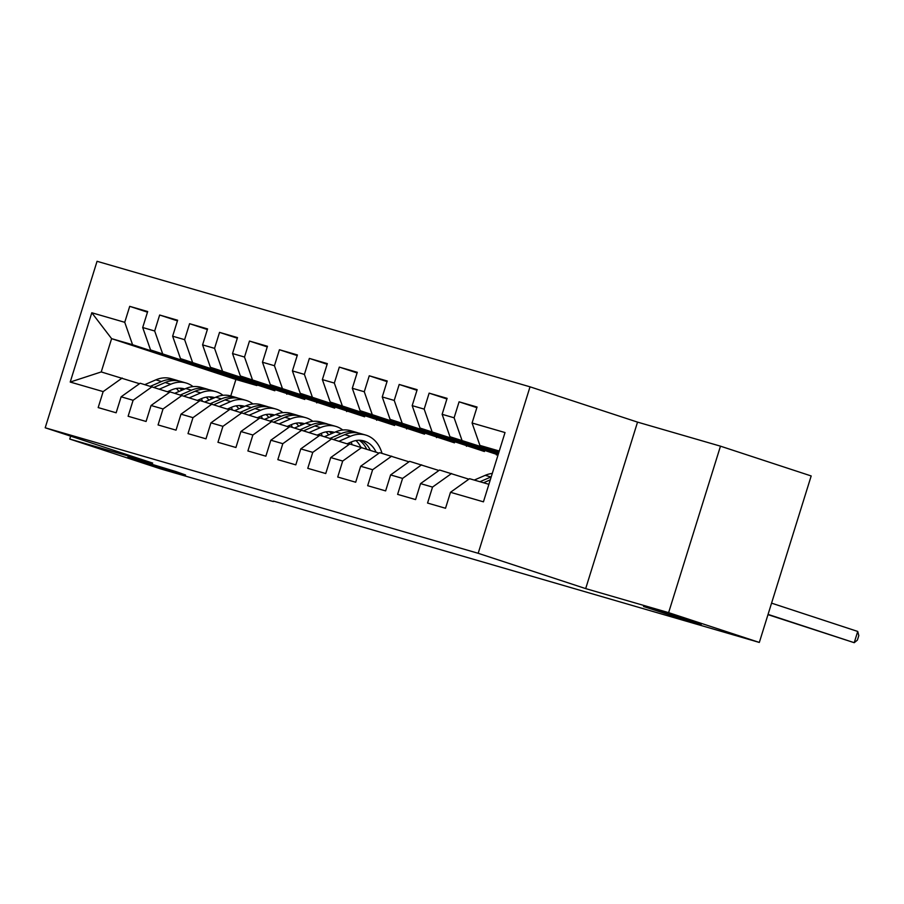 <?xml version="1.0" encoding="UTF-8"?>
<svg xmlns="http://www.w3.org/2000/svg" width="904" height="904" viewBox="0 0 904 904"><rect width="100%" height="100%" fill="white"/><g stroke="black" fill="none" stroke-linecap="round" stroke-linejoin="round"><path stroke-width="1.36" d="M175.896 471.56L185.535 474.973L168.438 470.159L127.927 457.04L175.896 471.56M691.515 621.037L701.154 624.449L684.068 619.624L643.558 606.505L691.515 621.037M530.026 386.822L97.056 261.301L45.2 427.784L478.182 553.293L530.026 386.822L637.535 422.123L585.679 588.606L668.621 612.641L720.477 446.169L637.535 422.123M720.477 446.169L811.182 475.956L759.326 642.439L668.621 612.641M257.064 384.912L256.86 385.545L235.91 379.465L111.61 338.65L91.801 312.761L70.218 382.053L103.158 391.601L98.174 407.58L116.141 412.789L121.125 396.811L133.103 400.28L128.119 416.258L146.086 421.467L151.058 405.489L163.036 408.958L158.064 424.936L176.031 430.146L181.003 414.168L192.981 417.648L188.009 433.615L205.976 438.824L210.948 422.846L222.926 426.326L217.954 442.293L235.921 447.503L240.893 431.536L252.871 435.005L247.899 450.972L265.866 456.181L270.838 440.214L282.816 443.683L277.833 459.65L295.8 464.859L300.783 448.892L312.761 452.362L307.778 468.34L325.745 473.538L330.717 457.571L342.695 461.04L337.723 477.018L355.69 482.227L360.662 466.249L372.64 469.718L367.668 485.697L385.635 490.906L390.607 474.928L402.585 478.408L397.613 494.375L415.58 499.584L420.552 483.606L432.53 487.086L427.558 503.053L445.525 508.263L450.497 492.296L483.437 501.833L505.02 432.553L472.08 423.004L477.052 407.026L459.085 401.817L454.113 417.795L442.135 414.314L447.107 398.348L429.14 393.138L424.168 409.116L412.19 405.636L417.162 389.669L399.195 384.46L394.223 400.427L382.245 396.958L387.217 380.991L369.261 375.781L364.278 391.748L352.3 388.279L357.283 372.301L339.316 367.103L334.333 383.07L322.366 379.601L327.338 363.623L309.371 358.413L304.399 374.392L292.421 370.922L297.393 354.944L279.426 349.735L274.454 365.713L262.476 362.244L267.448 346.266L249.481 341.057L244.509 357.035L232.531 353.554L237.503 337.587L219.536 332.378L214.564 348.356L202.586 344.876L207.558 328.909L189.603 323.7L184.619 339.667L172.641 336.198L177.625 320.231L159.658 315.021L154.674 330.988L142.696 327.519L147.68 311.541L129.713 306.343L147.476 312.174M91.801 312.761L124.741 322.31L129.713 306.343M759.326 642.439L273.494 501.087M274.827 390.754L150.539 349.927L274.827 390.754M142.696 327.519L150.539 349.927M154.674 330.988L162.517 353.407M70.218 382.053L101.237 371.939L139.498 383.703M103.158 391.601L122.198 378.019M304.772 399.432L180.472 358.606L304.772 399.432M172.641 336.198L180.472 358.606M184.619 339.667L192.45 362.086M121.125 396.811L140.165 383.228L169.443 392.381M133.103 400.28L152.143 386.697M334.717 408.111L210.417 367.295L334.717 408.111M202.586 344.876L210.417 367.295M214.564 348.356L222.395 370.764M151.058 405.489L170.11 391.907L199.388 401.06M163.036 408.958L182.088 395.376M364.662 416.789L240.362 375.974L364.662 416.789M232.531 353.554L240.362 375.974M244.509 357.035L252.34 379.443M181.003 414.168L200.055 400.585L229.333 409.738M192.981 417.648L212.022 404.054M394.607 425.468L270.307 384.652L394.607 425.468M262.476 362.244L270.307 384.652M274.454 365.713L282.285 388.121M210.948 422.846L229.989 409.263L259.267 418.416M222.926 426.326L241.967 412.732M424.552 434.157L300.252 393.33L424.552 434.157M292.421 370.922L300.252 393.33M304.399 374.392L312.23 396.799M240.893 431.536L259.934 417.942L289.212 427.095M252.871 435.005L271.912 421.422M454.486 442.836L330.197 402.009L454.486 442.836M322.366 379.601L330.197 402.009M334.333 383.07L342.175 405.478M270.838 440.214L289.879 426.631L319.157 435.784M282.816 443.683L301.857 430.101M484.431 451.514L360.131 410.687L484.431 451.514M352.3 388.279L360.131 410.687M364.278 391.748L372.109 414.168M300.783 448.892L319.824 435.31L349.102 444.463M312.761 452.362L331.802 438.779M498.07 454.836L390.076 419.366L498.206 454.418M382.245 396.958L390.076 419.366M394.223 400.427L402.054 422.846M330.717 457.571L349.769 443.988L379.047 453.141M342.695 461.04L361.747 447.457M498.398 453.785L420.021 428.055L498.533 453.367M412.19 405.636L420.021 428.055M424.168 409.116L431.999 431.524M360.662 466.249L379.714 452.667L408.992 461.82M372.64 469.718L391.692 456.136M498.725 452.746L449.966 436.734L498.85 452.328M442.135 414.314L449.966 436.734M454.113 417.795L461.944 440.203M390.607 474.928L409.648 461.345L438.926 470.498M402.585 478.408L421.626 464.814M499.053 451.695L479.911 445.412L499.257 451.017M472.08 423.004L479.911 445.412M420.552 483.606L439.593 470.023L468.871 479.176M432.53 487.086L451.571 473.493M70.659 436.146L69.755 439.05L160.46 468.837L273.347 501.562M585.679 588.606L478.182 553.293M69.755 439.05L152.697 463.085L45.2 427.784M256.86 385.545L132.572 344.718L111.61 338.65L101.237 371.939M235.91 379.465L230.769 395.952M450.497 492.296L469.538 478.702L488.894 484.318M496.612 454.362L496.409 454.983M466.667 445.672L466.464 446.305M436.722 436.994L436.53 437.626M406.777 428.315L406.585 428.948M376.832 419.637L376.64 420.27M346.887 410.958L346.695 411.58M316.942 402.28L316.75 402.901M287.009 393.602L286.805 394.223M124.741 322.31L132.572 344.718M459.085 401.817L476.86 407.659M429.14 393.138L446.915 398.969M399.195 384.46L416.97 390.291M369.261 375.781L387.025 381.612M339.316 367.103L357.08 372.934M309.371 358.413L327.135 364.255M279.426 349.735L297.201 355.577M249.481 341.057L267.256 346.899M219.536 332.378L237.311 338.209M189.603 323.7L207.366 329.531M159.658 315.021L177.421 320.852M474.261 480.069L485.233 475.334A36.058 27.041 -73.8 0 1 492.284 473.436M768.061 614.392L854.223 642.699L767.982 614.652M491.211 476.86A36.058 27.041 106.2 0 0 490.917 476.984L479.945 481.719M483.538 482.77L490.284 479.854M771.564 603.149L857.726 631.444L854.223 642.699L857.399 640.1L858.8 635.602L857.726 631.444M347.091 443.796L351.351 441.954A29.934 22.442 -73.8 0 1 363.95 440.937A29.934 22.442 -73.8 0 1 376.087 452.169M339.124 441.186L350.481 436.282A36.058 27.041 -73.8 0 1 365.657 435.05A36.058 27.041 -73.8 0 1 382.008 453.333M324.547 436.677L335.508 431.931A36.058 27.041 -73.8 0 1 350.684 430.711L356.368 432.361A36.058 27.041 106.2 0 0 341.203 433.581L330.231 438.327M355.95 440.553A29.934 22.442 -73.8 0 1 360.809 447.186M333.723 439.412L344.797 434.632A36.058 27.041 -73.8 0 1 359.962 433.4L365.657 435.05M370.278 450.26A29.934 22.442 106.2 0 0 361.035 440.361M358.142 432.971A36.058 27.041 106.2 0 0 356.368 432.361M359.114 440.271A29.934 22.442 -73.8 0 1 366.606 449.051M317.146 435.118L321.417 433.276A29.934 22.442 -73.8 0 1 334.005 432.259A29.934 22.442 -73.8 0 1 334.446 432.394M309.179 432.507L320.536 427.592A36.058 27.041 -73.8 0 1 335.712 426.372A36.058 27.041 -73.8 0 1 342.774 430.01M351.204 442.022A36.058 27.041 -73.8 0 1 352.063 444.655M294.602 427.999L305.563 423.253A36.058 27.041 -73.8 0 1 320.739 422.032L326.434 423.682A36.058 27.041 106.2 0 0 311.258 424.903L300.286 429.649M326.005 431.875A29.934 22.442 -73.8 0 1 328.694 434.88M303.778 430.733L314.852 425.942A36.058 27.041 -73.8 0 1 330.028 424.722L335.712 426.372M333.214 432.926A29.934 22.442 106.2 0 0 331.09 431.683M328.197 424.292A36.058 27.041 106.2 0 0 326.434 423.682M329.169 431.592A29.934 22.442 -73.8 0 1 331.734 433.57M287.201 426.439L291.472 424.597A29.934 22.442 -73.8 0 1 304.06 423.58A29.934 22.442 -73.8 0 1 304.512 423.716M279.234 423.829L290.602 418.914A36.058 27.041 -73.8 0 1 305.767 417.693A36.058 27.041 -73.8 0 1 312.829 421.332M321.259 433.344A36.058 27.041 -73.8 0 1 322.118 435.977M264.657 419.309L275.63 414.574A36.058 27.041 -73.8 0 1 290.794 413.354L296.489 415.004A36.058 27.041 106.2 0 0 281.313 416.224L270.341 420.959M296.06 423.196A29.934 22.442 -73.8 0 1 298.749 426.202M273.833 422.055L284.907 417.264A36.058 27.041 -73.8 0 1 300.083 416.043L305.767 417.693M303.269 424.247A29.934 22.442 106.2 0 0 301.145 423.004M298.263 415.603A36.058 27.041 106.2 0 0 296.489 415.004M299.224 422.914A29.934 22.442 -73.8 0 1 301.789 424.891M257.256 417.761L261.527 415.919A29.934 22.442 -73.8 0 1 274.115 414.902A29.934 22.442 -73.8 0 1 274.567 415.038M249.289 415.139L260.657 410.235A36.058 27.041 -73.8 0 1 275.822 409.015A36.058 27.041 -73.8 0 1 282.884 412.653M291.314 424.654A36.058 27.041 -73.8 0 1 292.173 427.287M234.712 410.631L245.685 405.896A36.058 27.041 -73.8 0 1 260.849 404.676L266.544 406.325A36.058 27.041 106.2 0 0 251.368 407.546L240.407 412.28M266.115 414.518A29.934 22.442 -73.8 0 1 268.804 417.524M243.899 413.365L254.962 408.585A36.058 27.041 -73.8 0 1 270.138 407.365L275.822 409.015M273.324 415.569A29.934 22.442 106.2 0 0 271.2 414.326M268.318 406.924A36.058 27.041 106.2 0 0 266.544 406.325M269.279 414.224A29.934 22.442 -73.8 0 1 271.844 416.213M227.311 409.083L231.582 407.229A29.934 22.442 -73.8 0 1 244.182 406.224A29.934 22.442 -73.8 0 1 244.622 406.359M219.356 406.461L230.712 401.557A36.058 27.041 -73.8 0 1 245.888 400.336A36.058 27.041 -73.8 0 1 252.939 403.975M261.38 415.976A36.058 27.041 -73.8 0 1 262.228 418.608M204.767 401.952L215.74 397.218A36.058 27.041 -73.8 0 1 230.915 395.997L236.599 397.647A36.058 27.041 106.2 0 0 221.423 398.867L210.462 403.602M236.17 405.839A29.934 22.442 -73.8 0 1 238.859 408.845M213.954 404.687L225.017 399.907A36.058 27.041 -73.8 0 1 240.193 398.687L245.888 400.336M243.391 406.89A29.934 22.442 106.2 0 0 241.255 405.647M238.373 398.246A36.058 27.041 106.2 0 0 236.599 397.647M239.345 405.546A29.934 22.442 -73.8 0 1 241.91 407.523M197.366 400.393L201.637 398.551A29.934 22.442 -73.8 0 1 214.237 397.545A29.934 22.442 -73.8 0 1 214.677 397.67M189.411 397.783L200.767 392.878A36.058 27.041 -73.8 0 1 215.943 391.658A36.058 27.041 -73.8 0 1 222.994 395.297M231.435 407.297A36.058 27.041 -73.8 0 1 232.294 409.93M174.822 393.274L185.795 388.539A36.058 27.041 -73.8 0 1 200.97 387.319L206.654 388.969A36.058 27.041 106.2 0 0 191.49 390.189L180.517 394.924M206.225 397.161A29.934 22.442 -73.8 0 1 208.914 400.167M184.009 396.008L195.083 391.229A36.058 27.041 -73.8 0 1 210.248 390.008L215.943 391.658M213.446 398.212A29.934 22.442 106.2 0 0 211.321 396.969M208.428 389.567A36.058 27.041 106.2 0 0 206.654 388.969M209.4 396.867A29.934 22.442 -73.8 0 1 211.965 398.845M167.432 391.714L171.692 389.873A29.934 22.442 -73.8 0 1 184.292 388.856A29.934 22.442 -73.8 0 1 184.732 388.991M159.466 389.104L170.822 384.2A36.058 27.041 -73.8 0 1 185.998 382.98A36.058 27.041 -73.8 0 1 193.06 386.618M201.49 398.619A36.058 27.041 -73.8 0 1 202.349 401.252M144.889 384.596L155.85 379.861A36.058 27.041 -73.8 0 1 171.025 378.629L176.709 380.279A36.058 27.041 106.2 0 0 161.545 381.511L150.572 386.245M176.291 388.483A29.934 22.442 -73.8 0 1 178.969 391.488M154.064 387.33L165.138 382.55A36.058 27.041 -73.8 0 1 180.303 381.33L185.998 382.98M183.501 389.534A29.934 22.442 106.2 0 0 181.376 388.291M178.483 380.889A36.058 27.041 106.2 0 0 176.709 380.279M179.455 388.189A29.934 22.442 -73.8 0 1 182.02 390.166M485.233 475.334L490.917 476.984M344.797 434.632L350.481 436.282M335.508 431.931L341.203 433.581M314.852 425.942L320.536 427.592M305.563 423.253L311.258 424.903M284.907 417.264L290.602 418.914M275.63 414.574L281.313 416.224M254.962 408.585L260.657 410.235M245.685 405.896L251.368 407.546M225.017 399.907L230.712 401.557M215.74 397.218L221.423 398.867M195.083 391.229L200.767 392.878M185.795 388.539L191.49 390.189M165.138 382.55L170.822 384.2M155.85 379.861L161.545 381.511"/></g></svg>
